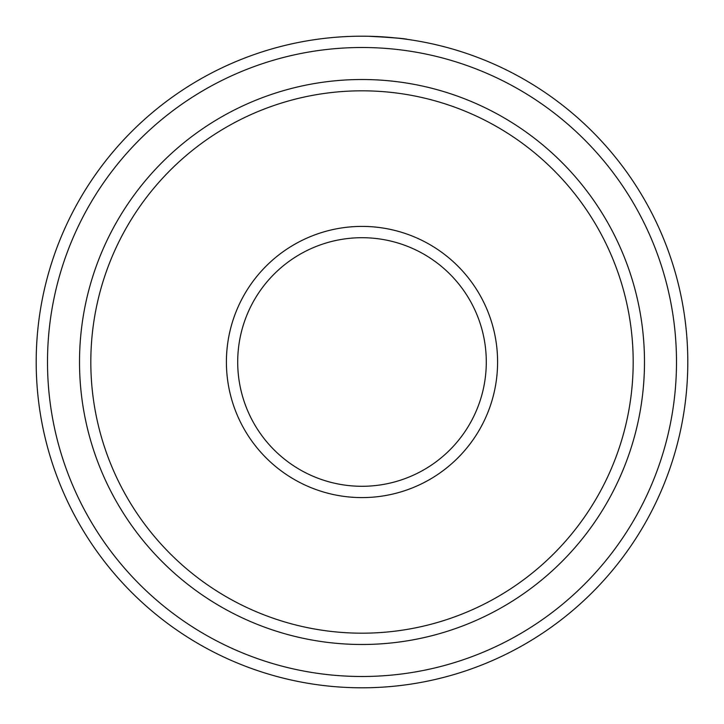 <?xml version="1.0" encoding="UTF-8"?>
<svg xmlns="http://www.w3.org/2000/svg" width="724" height="724" viewBox="0 0 724 724"><rect width="100%" height="100%" fill="white"/><g stroke="black" fill="none" stroke-linecap="round" stroke-linejoin="round"><path stroke-width="1.09" d="M336.642 37.186L339.846 36.951M406.553 39.259L407.331 39.367M371.991 36.354C394.616 37.775 406.381 38.779 407.286 39.358C404.092 38.435 391.014 37.404 368.063 36.254M633.183 362A271.183 271.183 0 0 0 362 90.817A271.183 271.183 0 0 0 90.817 362A271.183 271.183 0 0 0 362 633.183A271.183 271.183 0 0 0 633.183 362M79.513 362A282.487 282.487 0 0 1 362 79.513A282.487 282.487 0 0 1 644.487 362A282.487 282.487 0 0 1 362 644.487A282.487 282.487 0 0 1 79.513 362M497.596 362A135.596 135.596 0 0 1 362 497.596A135.596 135.596 0 0 1 226.404 362A135.596 135.596 0 0 1 362 226.404A135.596 135.596 0 0 1 497.596 362M237.707 362A124.293 124.293 0 0 0 362 486.293A124.293 124.293 0 0 0 486.293 362A124.293 124.293 0 0 0 362 237.707A124.293 124.293 0 0 0 237.707 362M676.497 362A314.497 314.497 0 0 0 362 47.503A314.497 314.497 0 0 0 47.503 362A314.497 314.497 0 0 0 362 676.497A314.497 314.497 0 0 0 676.497 362M36.2 362A325.8 325.8 0 0 1 362 36.2A325.8 325.8 0 0 1 687.8 362A325.8 325.8 0 0 1 362 687.8A325.8 325.8 0 0 1 36.2 362M332.588 37.53L328.787 37.901M354.95 36.272L356.28 36.254"/></g></svg>
